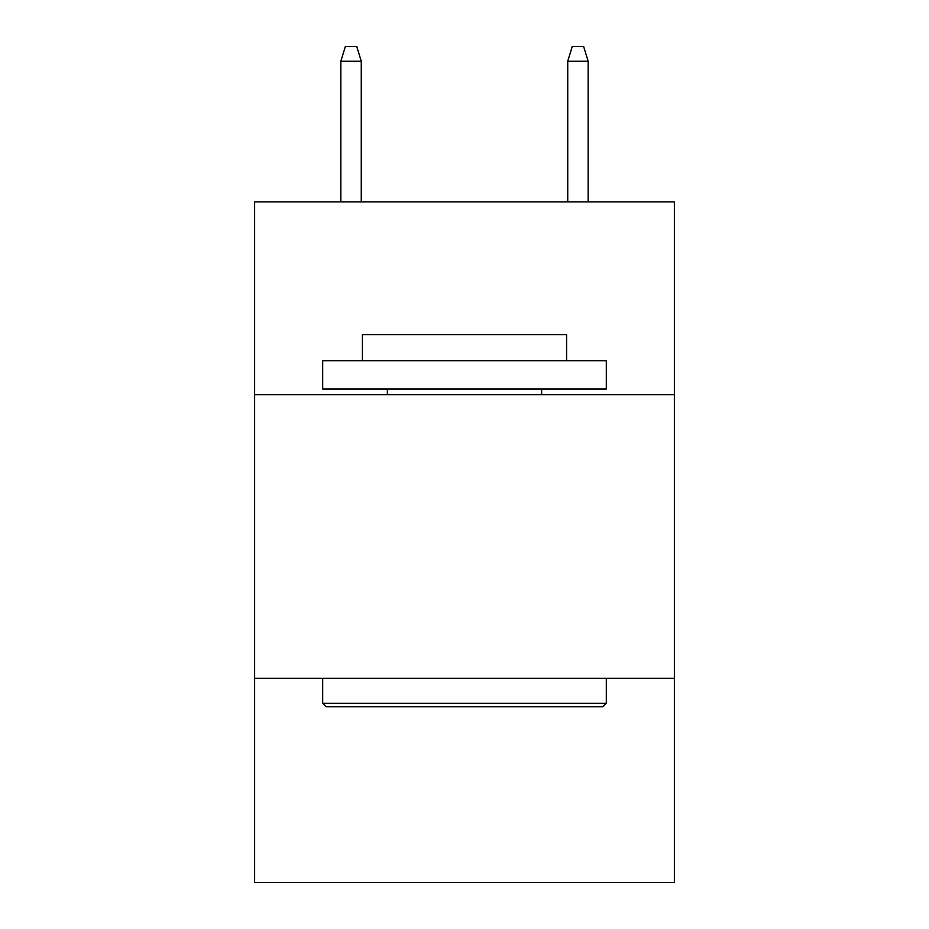 <?xml version="1.0" encoding="UTF-8"?>
<svg xmlns="http://www.w3.org/2000/svg" width="929" height="929" viewBox="0 0 929 929"><rect width="100%" height="100%" fill="white"/><g stroke="black" fill="none" stroke-linecap="round" stroke-linejoin="round"><path stroke-width="1.39" d="M674.373 394.732L674.373 201.872L254.627 201.872L254.627 394.732L674.373 394.732L674.373 882.55L254.627 882.55L254.627 394.732M674.373 678.344L254.627 678.344M326.091 706.714L322.688 703.299L606.312 703.299L602.909 706.714L326.091 706.714M606.312 360.696L606.312 389.054L322.688 389.054L322.688 360.696L606.312 360.696M362.403 360.696L362.403 334.603L566.597 334.603L566.597 360.696M606.312 678.344L606.312 703.299M322.688 678.344L322.688 703.299M541.642 389.054L541.642 394.732M387.358 389.054L387.358 394.732M361.265 201.872L361.265 61.198L340.838 61.198L340.838 201.872M340.838 61.198L345.379 46.45L356.724 46.45L361.265 61.198M567.735 61.198L572.276 46.45L583.621 46.45L588.162 61.198L567.735 61.198L567.735 201.872M588.162 61.198L588.162 201.872"/></g></svg>
